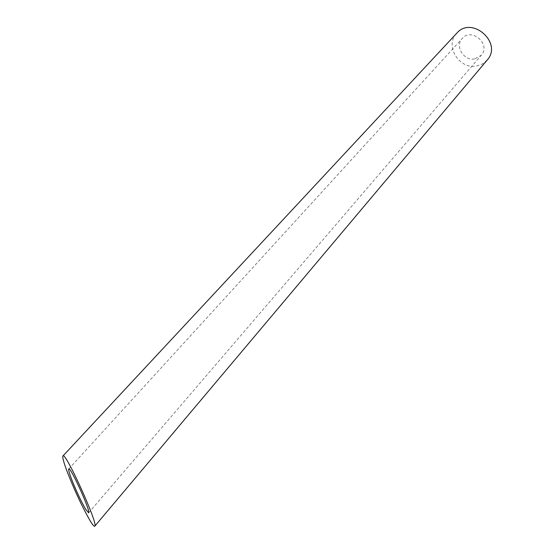 <?xml version="1.0" encoding="UTF-8"?>
<svg xmlns="http://www.w3.org/2000/svg" width="554" height="554" viewBox="0 0 554 554"><rect width="100%" height="100%" fill="white"/><g stroke="black" fill="none" stroke-linecap="round" stroke-linejoin="round"><path stroke-width="0.42" stroke-dasharray="2.77 2.08" d="M474.667 58.904C463.795 61.203 454.585 46.058 462.285 38.448C471.689 27.188 491.308 44.562 481.267 55.261L474.667 58.904M487.188 60.047L482.416 63.973L476.482 66.002C459.031 69.652 444.343 45.283 456.815 33.15M88.647 512.838L481.267 55.261M68.751 468.975L462.285 38.448"/><path stroke-width="0.83" d="M71.605 479.265C76.223 490.976 80.912 500.989 85.669 509.299L88.647 512.838C91.029 511.688 70.026 465.499 68.751 468.975C68.343 469.737 69.292 473.164 71.605 479.265M62.927 455.997L456.815 33.15C471.869 15.408 502.977 42.956 487.188 60.047L94.776 526.196C98.577 524.299 64.818 450.18 62.927 455.997C62.27 457.23 63.8 462.742 67.519 472.548C74.811 491.031 82.262 506.958 89.88 520.331C92.546 524.776 94.18 526.729 94.776 526.196"/></g></svg>
